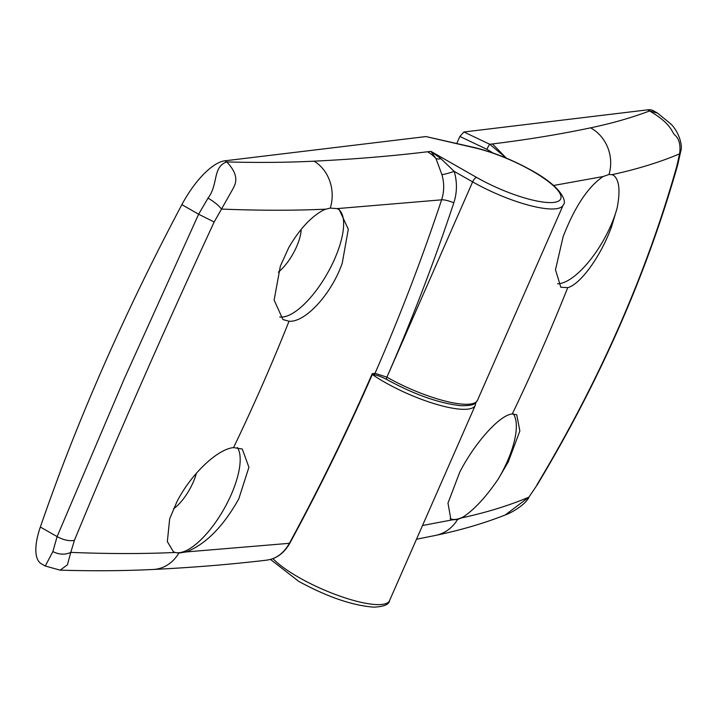 <?xml version="1.0" encoding="UTF-8"?>
<svg xmlns="http://www.w3.org/2000/svg" width="717" height="717" viewBox="0 0 717 717"><rect width="100%" height="100%" fill="white"/><g stroke="black" fill="none" stroke-linecap="round" stroke-linejoin="round"><path stroke-width="1.08" d="M416.496 539.238L435.846 535.357C461.049 530.069 484.181 523.276 505.234 514.967L528.886 497.159L537.338 484.656C600.129 380.144 646.922 273.544 677.699 164.847L676.803 166.227L679.591 153.841C659.783 162.23 637.243 169.176 611.977 174.67L613.376 175.19C619.264 179.582 620.51 190.543 617.113 208.073A61.689 23.195 -60.3 0 1 610.812 225.658A61.689 23.195 -60.3 0 1 557.629 283.807M611.977 174.67L608.984 174.482L603.14 176.525L553.649 185.47M617.113 208.073L611.735 226.187C601.357 255.44 580.662 284.344 567.739 287.634L560.802 287.239L555.496 269.753L563.141 236.628C574.819 206.666 588.155 186.626 603.14 176.525M493.135 153.062L486.924 149.315L459.866 136.463L456.792 143.463M459.866 136.463L463.926 131.991L647.639 109.844A56.948 21.411 119.7 0 1 653.671 110.875L657.516 113.071L670.995 124.104C679.25 132.322 682.772 145.963 680.818 150.911L679.591 153.841C680.72 145.587 679.393 139.555 675.611 135.746C671.184 132.475 672.815 124.534 649.575 110.947L657.516 113.071M513.363 413.942A61.689 23.195 -60.3 0 1 507.349 461.345A61.689 23.195 -60.3 0 1 498.055 479.297C486.063 496.908 474.511 509.411 463.415 516.805L461.273 517.988C486.556 512.485 509.088 505.539 528.886 497.159L537.347 484.656M422.519 525.516L452.436 519.843L450.859 519.225L447.973 503.137L459.687 472.315C474.412 443.312 499.83 414.686 512.261 414.005L516.742 414.758L519.861 430.98L508.281 461.873L498.055 479.297M537.024 484.665C599.86 379.92 646.456 273.777 676.803 166.227M452.436 519.843L457.545 519.475L461.273 517.988M506.363 158.143L492.489 143.938C527.174 139.672 559.878 134.312 590.593 127.841C612.264 123.27 631.928 117.642 649.575 110.947L647.639 109.844M486.924 149.315A4.741 0.547 -64.6 0 1 489.756 144.26L505.046 157.023M463.415 516.805A61.689 23.195 -60.3 0 1 450.151 518.749M196.386 473.247A31.324 11.777 -60.3 0 1 193.151 482.344A31.324 11.777 -60.3 0 1 173.514 508.846M237.399 447.525A61.689 23.195 -60.3 0 1 231.197 494.64A61.689 23.195 -60.3 0 1 173.397 551.767L167.348 541.595L169.66 518.884L176.884 501.828C190.686 474.52 217.341 449.021 233.554 447.605L242.283 449.021L248.916 467.26L238.752 498.951C223.148 526.672 205.645 544.337 186.259 551.929L289.381 543.316C319.164 488.438 346.795 431.885 372.275 373.638L375.027 373.315L386.902 377.169A66.439 16.536 23.7 0 0 477.486 400.292C474.654 403.761 475.344 405.741 460.923 405.705C439.163 403.339 414.453 394.601 386.777 379.49A2.85 1.067 -60.3 0 1 386.911 377.169L472.637 181.885L454.202 171.381C457.285 182.01 457.15 192.497 453.816 202.83A1982.72 1769.744 83.1 0 1 386.902 377.169A2.85 1.067 -60.3 0 0 386.768 379.49A2.85 1.067 -60.3 0 1 386.768 379.49L386.777 379.49C380.243 376.201 375.672 374.65 373.073 374.848A2.85 2.536 -96.8 0 0 375.027 373.315A1973.229 1761.275 -96.9 0 0 441.609 199.828L336.963 208.62L339.258 209.642L348.301 229.243L342.215 263.264C331.299 294.445 305.128 322.641 289.032 321.234L282.937 319.558L274.118 300.082L280.347 266.141L288.718 247.661C299.419 229.315 310.963 216.812 323.358 210.153L325.841 209.167C293.45 210.619 258.667 210.583 221.508 209.068L214.159 222.001C162.66 333.208 116.064 439.351 74.371 540.439L70.804 552.386C107.989 553.9 142.764 553.927 175.136 552.475L178.838 553.076L186.259 551.929M175.136 552.475L173.397 551.767M40.349 527.031A56.948 21.411 119.7 0 0 41.416 563.822L45.27 566.018L52.879 551.57L57.109 536.585L124.265 378.782L198.627 214.222L208.02 198.134C218.586 184.296 212.277 167.097 226.751 161.925C257.627 162.768 286.728 162.517 314.055 161.182C353.893 159.219 391.706 156.091 427.493 151.771L430.89 151.359L440.955 158.69L454.202 171.381A9.491 0.816 163.3 0 1 441.914 174.67L435.999 158.565L430.89 151.359L476.608 177.422A61.689 15.353 23.7 0 0 553.891 202.4A61.689 15.353 23.7 0 0 531.844 170.763A61.689 15.353 23.7 0 0 475.021 147.908L425.961 136.571L224.806 160.814A56.948 21.411 -60.3 0 0 181.867 204.668A949.129 356.851 119.7 0 0 103.248 366.799A949.129 356.851 119.7 0 0 40.349 527.031L57.109 536.585C63.347 539.982 69.101 541.263 74.371 540.439M425.961 136.571L474.242 147.496A4.741 2.778 103 0 1 475.021 147.908M301.158 229.404A31.324 11.777 -60.3 0 1 296.605 246.657A31.324 11.777 -60.3 0 1 278.33 272.137M338.325 209.158A61.689 23.195 -60.3 0 1 334.651 258.954A61.689 23.195 -60.3 0 1 279.738 316.977M214.159 222.001L198.627 214.222L181.867 204.668M336.963 208.62L330.277 208.082L325.841 209.167M224.806 160.814L226.751 161.925C240.84 176.615 234.782 185.085 232.765 189.136L221.508 209.068C218.568 205.331 214.069 201.683 208.02 198.134M52.879 551.57C59.108 554.707 65.086 554.976 70.804 552.386L67.389 564.853L60.165 570.158L45.27 566.018M178.838 553.076A37.965 32.901 87.2 0 1 153.33 569.459C192.873 567.523 230.56 564.431 266.419 560.192L270.166 559.511C278.124 557.306 284.524 551.902 289.381 543.316M453.816 202.83A9.491 1.999 -161.6 0 0 441.609 199.828C444.28 191.556 444.379 183.176 441.914 174.67M266.832 560.138L270.354 559.466L266.832 560.147M270.542 559.403L270.354 559.466C278.474 557.208 284.99 551.74 289.901 543.065C319.459 488.591 346.911 432.45 372.257 374.632L372.275 373.638M272.962 558.633A66.439 16.536 23.7 0 0 298.971 577.508A66.439 16.536 23.7 0 0 389.546 600.622L475.272 405.338A66.439 16.536 -156.3 0 1 384.697 382.224A66.439 16.536 -156.3 0 1 372.831 374.874M435.846 535.357A37.965 34.73 -101.9 0 0 457.545 519.475M512.261 414.005A1965.512 1754.391 -96.9 0 0 567.739 287.634M463.926 131.991L489.756 144.26L492.489 143.938M608.984 174.482A37.965 34.73 -101.9 0 0 590.593 127.841M474.242 147.496C493.502 152.192 512.87 159.981 532.346 170.852C562.397 187.46 567.039 201.943 563.212 205.008A66.439 16.536 -156.3 0 1 472.637 181.885A4.741 1.784 -60.3 0 1 476.608 177.422M314.055 161.182A37.965 32.901 87.2 0 1 330.277 208.082M289.032 321.234A1965.512 1754.391 83.1 0 1 233.554 447.605M427.493 151.771A37.965 33.887 83.1 0 1 435.999 158.565A9.491 6.077 149.1 0 0 440.955 158.69M389.546 600.622C389.161 604.503 383.891 606.681 373.763 607.156C352.226 605.48 327.221 596.885 298.747 581.37L270.497 559.43M505.288 514.94L505.315 514.931C507.977 514.232 523.195 506.973 528.743 497.867M677.708 164.847L680.818 150.929M475.272 405.338L475.855 402.587M563.212 205.008L477.486 400.292M60.165 570.158C93.013 571.126 124.068 570.893 153.33 569.459M373.073 374.848L371.773 375"/></g></svg>
